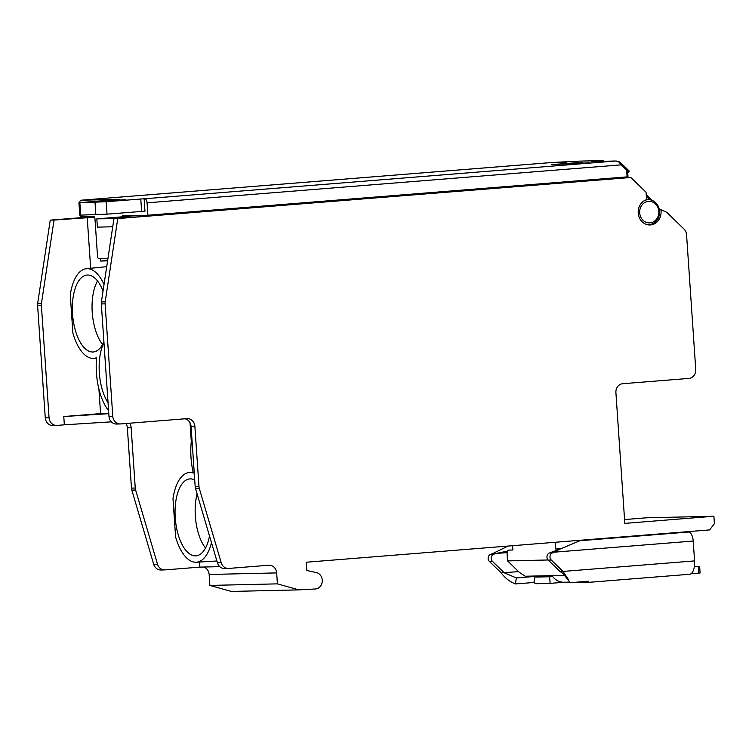 <?xml version="1.0" encoding="UTF-8"?>
<svg xmlns="http://www.w3.org/2000/svg" width="752" height="752" viewBox="0 0 752 752"><rect width="100%" height="100%" fill="white"/><g stroke="black" fill="none" stroke-linecap="round" stroke-linejoin="round"><path stroke-width="1.13" d="M572.845 582.48L586.344 582.537A13.282 6.063 -94.6 0 0 586.504 582.527A13.282 6.063 -94.6 0 0 588.863 581.193L570.354 582.678L562.853 573.381L560.014 571.501L548.236 560.071A4.145 3.694 -91.3 0 1 549.411 553.021L551.413 552.231L554.45 552.165L552.447 552.946A4.145 3.694 88.7 0 0 551.263 560.005L563.051 571.435L560.014 571.501M688.418 532.04L579.867 540.735L688.418 532.04A9.127 4.164 85.4 0 1 693.212 541.045L694.566 560.898L563.051 571.435L568.531 579.754M579.867 540.735L558.868 549.599L554.45 552.165L693.212 541.045M694.566 560.898A13.282 6.063 85.4 0 1 689.556 574.274A13.282 6.063 85.4 0 1 689.396 574.284M549.665 576.756L536.185 577.066A6.636 3.027 85.4 0 1 534.841 576.455L533.948 582.462A13.282 6.063 -94.6 0 0 536.646 583.684L550.116 583.373L549.665 576.756L552.607 576.511M694.322 566.839L699.633 566.378L694.378 566.482M699.633 566.378L700.084 573.005L690.985 573.767M564.461 582.227L550.116 583.373M533.948 582.462L515.44 583.947C509.743 581.728 504.996 578.034 501.208 572.855L489.42 561.434A4.145 3.694 -91.3 0 1 490.605 554.374L492.607 553.594L495.643 553.519L493.641 554.299A4.145 3.694 88.7 0 0 492.457 561.359L504.244 572.789L516.333 577.931L534.841 576.455M492.607 553.594L508.136 546.046M507.562 551.141L495.643 553.519L507.168 552.598M569.96 582.095L564.094 582.236A16.6 14.767 -91.3 0 1 551.968 575.628M518.626 571.633L501.208 572.855M515.44 583.947L516.333 577.931M551.413 552.231L558.868 549.599M107.592 260.869L100.439 261.029L107.658 260.455M100.27 258.632L100.439 261.029M129.156 216.003L154.489 215.42L630.843 177.481L117.754 218.578L105.195 301.834A8.3 7.379 88.7 0 0 105.111 303.855L112.772 416.251A8.3 7.379 88.7 0 0 120.329 423.949A8.3 7.379 88.7 0 0 120.696 423.931L186.947 418.629A8.3 7.379 -91.3 0 1 187.314 418.61A8.3 7.379 -91.3 0 1 194.871 426.318L198.979 486.563A8.3 7.379 88.7 0 0 199.336 488.546L221.22 562.722A8.3 7.379 88.7 0 0 228.42 568.446A8.3 7.379 88.7 0 0 228.796 568.427L268.737 565.231A8.3 7.379 -91.3 0 1 269.103 565.213A8.3 7.379 -91.3 0 1 276.661 572.911L277.403 583.862L298.845 589.878L315.304 588.985A8.3 7.379 88.7 0 0 322.27 580.102A8.3 7.379 88.7 0 0 316.272 572.545L306.835 570.495L306.271 562.223L709.644 529.906L714.4 523.702L713.892 516.248L646.382 517.808L624.564 519.557M154.498 214.724A4.145 3.694 88.7 0 0 154.489 215.42M94.536 217.225L54.031 220.054L41.473 303.3A8.3 7.379 88.7 0 0 41.388 305.321L49.059 417.717A8.3 7.379 88.7 0 0 56.607 425.425A8.3 7.379 88.7 0 0 56.983 425.406L64.343 424.814L63.779 416.533L108.796 413.675M53.185 425.491A8.3 7.379 -91.3 0 1 52.819 425.51A8.3 7.379 -91.3 0 1 45.261 417.802L37.6 305.406A8.3 7.379 -91.3 0 1 37.685 303.385L50.243 220.139L54.031 220.054M50.243 220.139L94.047 216.632M87.204 217.394L90.672 268.267M112.734 226.775L97.393 227.132L96.829 218.851L124.757 216.614M116.908 424.025A8.3 7.379 -91.3 0 1 116.532 424.043A8.3 7.379 -91.3 0 1 108.984 416.335L101.323 303.94A8.3 7.379 -91.3 0 1 101.398 301.919L113.956 218.672L117.754 218.578M96.829 218.851L113.956 218.672M713.892 516.248L624.827 523.383L615.907 392.591A8.3 7.379 -91.3 0 1 622.703 383.717L688.954 378.416A8.3 7.379 88.7 0 0 695.75 369.542L686.557 234.727A8.3 7.379 88.7 0 0 684 229.05L666.704 212.271L660.858 209.648A12.869 11.44 -91.3 0 1 661.046 211.18A12.869 11.44 -91.3 0 1 649.935 224.961A12.869 11.44 -91.3 0 1 638.222 213.013A12.869 11.44 -91.3 0 1 646.57 199.684L646.062 192.239L630.843 177.481M124.757 216.529L132.117 215.937M114.877 217.732L126.956 217.074L114.877 217.732M627.008 176.87L627.055 177.566M161.285 569.978A8.3 7.379 -91.3 0 1 160.909 569.997A8.3 7.379 -91.3 0 1 153.709 564.282L131.826 490.097A8.3 7.379 -91.3 0 1 131.468 488.114L127.361 427.869A8.3 7.379 88.7 0 0 125.904 423.517M298.845 589.878L231.334 591.439L209.893 585.423L209.15 574.472A8.3 7.379 88.7 0 0 203.585 567.027M108.589 410.63A44.979 20.539 -94.6 0 1 96.425 372.917A44.979 20.539 -94.6 0 1 96.604 357.679A44.979 20.539 -94.6 0 1 93.577 358.375A44.979 20.539 -94.6 0 1 72.888 333.117L70.274 294.775A44.979 20.539 -94.6 0 1 86.395 268.699L106.718 266.669M98.907 389.057L100.58 413.591L63.779 416.533M111.352 421.834L64.343 424.814M108.777 413.403L100.58 413.591M104.03 284.491A44.979 20.539 -94.6 0 0 86.395 268.699M108.062 402.837A38.596 17.616 85.4 0 1 99.339 372.851A38.596 17.616 85.4 0 1 103.955 342.555M103.908 341.887A38.596 17.616 85.4 0 1 93.408 351.974A38.596 17.616 85.4 0 1 72.53 313.922A38.596 17.616 85.4 0 1 87.241 275.035A38.596 17.616 85.4 0 1 103.052 290.958M205.512 548.02A38.202 17.437 85.4 0 1 195.341 516.192A38.202 17.437 85.4 0 1 197.099 493.914M209.517 535.997A38.596 17.616 85.4 0 1 196.122 555.841A38.596 17.616 85.4 0 1 175.244 517.79A38.596 17.616 85.4 0 1 189.955 478.902A38.596 17.616 85.4 0 1 190.256 478.883A38.596 17.616 85.4 0 1 194.73 480.002M191.835 437.514A44.979 20.539 -94.6 0 0 191.017 457.724A44.979 20.539 -94.6 0 0 193.311 473.074A44.979 20.539 -94.6 0 0 189.824 472.519A44.979 20.539 -94.6 0 0 189.1 472.557A44.979 20.539 -94.6 0 0 172.988 498.642L175.601 536.984A44.979 20.539 -94.6 0 0 196.291 562.233A44.979 20.539 -94.6 0 0 211.491 542.671M224.998 568.512A8.3 7.379 -91.3 0 1 224.632 568.531A8.3 7.379 -91.3 0 1 217.431 562.806L195.539 488.631A8.3 7.379 -91.3 0 1 195.182 486.647L191.074 426.403A8.3 7.379 88.7 0 0 184.832 418.798M219.781 566.651L199.863 567.111L165.073 569.894A8.3 7.379 88.7 0 1 164.707 569.913A8.3 7.379 88.7 0 1 157.506 564.188L153.709 564.282M199.515 562.035L199.863 567.111M277.403 583.862L209.893 585.423M660.858 209.648L659.344 209.686M560.484 548.64L555.766 549.026L555.305 542.267M559.93 548.922L560.014 548.922A4.145 1.899 -94.6 0 0 559.93 548.922L555.766 549.026M548.133 559.977L507.572 560.907L507.121 554.29A4.145 1.899 -94.6 0 1 508.681 550.107L508.728 550.107A4.145 1.899 -94.6 0 0 508.681 550.107M512.61 545.689L512.902 550.013L508.728 550.107M565.175 575.327L525.319 576.248L519.453 572.441L507.572 560.907M129.56 423.226A8.3 7.379 -91.3 0 1 131.149 427.785L135.257 488.029A8.3 7.379 88.7 0 0 135.614 490.013L157.506 564.188M190.012 422.699L191.299 441.518M102.629 344.472A38.211 17.446 85.4 0 1 92.233 312.362A38.211 17.446 85.4 0 1 97.544 280.975M552.457 162.47L81.16 200.211L119.371 199.346L78.941 202.73L79.787 215.147L107.028 214.151L144.967 211.171L144.121 198.754L144.882 198.744A4.145 1.899 85.4 0 1 147.063 202.833L147.909 215.251L627.093 176.87L627.995 176.767L627.694 172.443L626.698 171.071L629.236 171.061L621.622 163.682A1.664 0.564 134.1 0 1 621.218 164.848L618.905 162.065L616.179 160.994L591.457 161.567A4.145 3.694 88.7 0 0 591.269 161.577L594.155 161.313A1.664 0.564 -45.9 0 0 594.033 161.501M79.609 202.608A4.145 1.899 85.4 0 1 81.113 200.211A4.145 1.899 85.4 0 1 81.16 200.211M594.343 161.501L603.311 160.561L579.801 161.107L552.203 162.479L81.113 200.211M144.121 198.754L106.182 201.733L78.941 202.73M109.529 200.812L125.17 199.656L109.529 200.812M551.442 164.622L581.71 162.329L551.442 164.622M582.847 162.573L552.701 164.66L582.856 162.752M589.145 162.742L566.284 164.35L589.154 162.93M80.285 215.185L80.398 216.811L93.671 216.501A2.491 1.137 -94.6 0 1 94.978 218.964L97.516 256.216A2.491 1.137 85.4 0 0 98.822 258.669L107.959 258.462M645.141 200.239A12.446 11.073 -91.3 0 1 647.651 199.703A12.446 11.073 -91.3 0 1 648.215 199.675A12.446 11.073 -91.3 0 1 659.56 211.556A12.446 11.073 -91.3 0 1 649.343 224.538A12.446 11.073 -91.3 0 1 648.788 224.566A12.446 11.073 -91.3 0 1 645.695 224.152M649.991 222.865A10.791 9.597 -91.3 0 1 639.689 212.872A10.791 9.597 -91.3 0 1 648.525 201.348A10.791 9.597 -91.3 0 1 658.827 211.34A10.791 9.597 -91.3 0 1 649.991 222.865M621.425 163.616A1.664 0.564 134.1 0 1 621.622 163.682L619.347 161.849L616.179 160.994M147.063 202.833L621.218 164.848L627.563 171.005L628.691 172.537L627.704 172.612L628.691 172.537M121.655 216.867A2.491 1.137 -94.6 0 1 122.463 215.843A2.491 1.137 -94.6 0 0 122.463 215.843L147.909 215.251M130.068 215.232L128.893 216.933M618.905 162.065L619.413 161.99L618.905 162.065M144.882 198.744L615.916 161.003L619.413 161.99M603.311 160.561A4.145 3.694 -91.3 0 1 603.903 161.276M548.236 560.071L551.263 560.005M552.447 552.946L549.411 553.021M536.185 577.066L552.071 575.788M698.279 566.519L698.73 573.146M493.641 554.299L490.605 554.374M489.42 561.434L492.457 561.359M112.772 416.251L108.984 416.335M101.323 303.94L105.111 303.855M105.195 301.834L101.398 301.919M49.059 417.717L45.261 417.802M37.6 305.406L41.388 305.321M191.074 426.403L194.871 426.318M198.979 486.563L195.182 486.647M221.22 562.722L217.431 562.806M195.539 488.631L199.336 488.546M209.15 574.472L276.661 572.911M127.361 427.869L131.149 427.785M135.257 488.029L131.468 488.114M131.826 490.097L135.614 490.013M41.473 303.3L37.685 303.385M615.916 161.003L591.269 161.577M646.344 196.385L649.841 199.778M627.093 176.87L626.698 171.071M79.862 202.758L80.708 215.175M95.871 214.828L95.025 202.41M106.182 201.733L107.028 214.151M141.62 211.378L140.774 198.96M689.556 574.274L586.504 582.527M93.577 358.375L96.557 358.187M120.329 423.949L116.532 424.043M224.632 568.531L228.42 568.446M160.909 569.997L164.707 569.913M189.1 472.557L193.095 472.162M196.291 562.233L216.896 560.992M56.607 425.425L52.819 425.51M566.359 162.141L552.212 162.47M652.003 200.333L646.231 194.712M627.77 176.805L628.522 177.528M648.215 199.675L646.466 199.722M648.788 224.566L647.04 224.613M629.236 171.061L628.71 172.528"/></g></svg>
